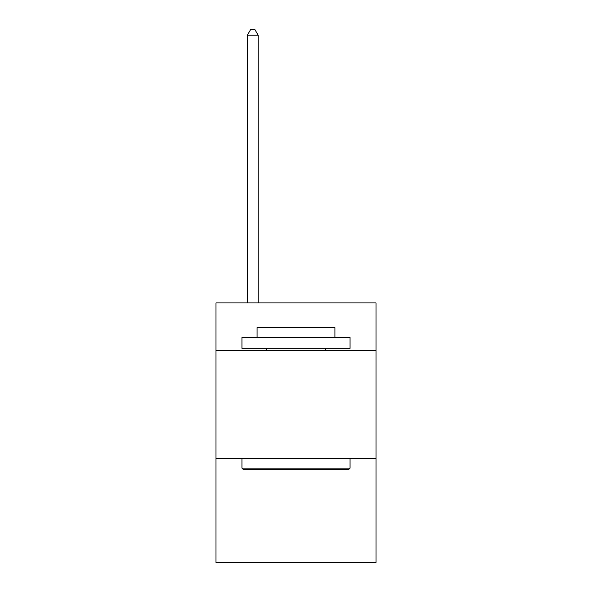<?xml version="1.0" encoding="UTF-8"?>
<svg xmlns="http://www.w3.org/2000/svg" width="592" height="592" viewBox="0 0 592 592"><rect width="100%" height="100%" fill="white"/><g stroke="black" fill="none" stroke-linecap="round" stroke-linejoin="round"><path stroke-width="0.89" d="M376.009 350.494L376.009 302.919L215.991 302.919L215.991 350.494L376.009 350.494L376.009 562.4L215.991 562.4L215.991 350.494M376.009 458.608L215.991 458.608M243.238 469.419L241.943 468.124L350.057 468.124L348.762 469.419L243.238 469.419M350.057 337.514L350.057 348.325L241.943 348.325L241.943 337.514L350.057 337.514M257.076 337.514L257.076 327.568L334.924 327.568L334.924 337.514M350.057 458.608L350.057 468.124M241.943 458.608L241.943 468.124M325.408 348.325L325.408 350.494M266.592 348.325L266.592 350.494M258.156 302.919L258.156 35.224L247.345 35.224L247.345 302.919M247.345 35.224L250.594 29.6L254.915 29.6L258.156 35.224"/></g></svg>
